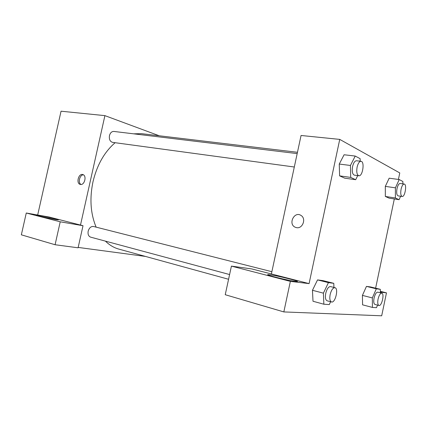 <?xml version="1.0" encoding="UTF-8"?>
<svg xmlns="http://www.w3.org/2000/svg" width="427" height="427" viewBox="0 0 427 427"><rect width="100%" height="100%" fill="white"/><g stroke="black" fill="none" stroke-linecap="round" stroke-linejoin="round"><path stroke-width="0.64" d="M37.677 215.016L61.05 111.201L104.909 115.637L159.239 135.775M80.377 184.427L80.239 184.395C75.809 183.471 78.573 173.047 82.843 174.568C87.055 175.556 84.562 185.537 80.377 184.427M80.495 225.061L49.201 217.044L26.271 213.009L60.223 221.8L83.019 225.707L80.495 225.061L104.909 115.637M83.409 174.819C79.7 174.723 77.677 182.82 80.997 184.469M40.255 215.656C47.845 216.969 60.821 219.996 58.115 219.836C55.531 219.868 32.655 214.888 36.37 215.101L40.255 215.656M26.271 213.009L21.35 234.823L55.088 244.735L78.093 247.799L83.019 225.707M60.223 221.8L55.088 244.735M145.442 256.419L78.178 247.42M271.871 271.705L93.572 226.497C91.02 226.241 89.222 227.804 88.175 231.183C87.695 234.306 88.517 236.296 90.647 237.15L229.593 274.545M297.181 153.592L113.865 131.436C111.735 131.404 110.262 132.797 109.461 135.621C108.981 139.319 110.033 141.572 112.605 142.367L294.304 167.005M115.13 142.714C104.391 151.985 97.004 165.025 92.974 181.833C89.494 198.624 90.551 213.73 96.134 227.148M105.416 241.127C109.477 245.103 113.966 247.767 118.877 249.117L228.573 279.269M297.459 152.29L141.508 133.662L133.598 133.822M271.391 273.958L251.711 268.919L231.418 266.117L290.355 281.377L309.089 283.613L271.391 273.958L301.062 135.482L339.743 139.394L399.773 172.935L398.412 179.431M231.418 266.117L225.237 294.715L283.838 311.923L381.685 315.799L386.478 292.853L380.329 292.121M269.949 274.801C278.014 275.751 303.421 282.162 296.221 281.462C289.661 280.987 261.228 273.894 268.951 274.689L269.949 274.801M290.355 281.377L283.838 311.923M380.324 291.342L386.478 292.853M376.326 288.807L366.451 286.394L370.529 286.933L366.451 286.394L362.422 295.393L362.582 304.83L362.422 295.393L372.333 297.913L376.326 288.807L380.313 289.319L380.329 292.794M400.643 196.244L399.08 199.692L389.152 198.171L385.335 196.457L385.314 186.391L389.168 178.198L399.224 179.543L402.885 181.496L402.864 183.861M357.735 175.604L355.691 179.703L344.706 178.166L339.609 175.871L339.251 164.064M330.626 301.734L329.286 304.579L323.863 304.221L323.394 293.157L328.432 282.637L317.533 279.909L322.988 280.635L317.533 279.909L312.463 290.291L313.007 301.254L312.452 290.296M394.318 198.966L375.621 288.177M309.089 283.613L339.743 139.394M296.375 227.607L295.254 227.249C287.771 224.164 294.363 210.762 301.067 215.48C306.57 218.704 302.497 229.198 296.375 227.607C302.497 229.198 306.575 218.709 301.072 215.486C294.363 210.762 287.771 224.164 295.254 227.249L296.375 227.607M355.691 179.703L350.706 177.408L350.439 165.468L355.227 156.058L360.137 158.679L360.18 161.209M360.996 161.305L356.492 160.76C354.816 160.856 353.508 162.783 352.579 166.535C351.816 171.414 352.408 174.285 354.357 175.145L358.845 175.753C362.672 176.607 364.941 161.47 360.996 161.305C359.331 161.406 358.034 163.338 357.1 167.106C356.331 172.012 356.913 174.894 358.845 175.753M344.706 178.166L339.609 175.871L339.262 164.059L344.087 154.766L355.227 156.058M350.706 177.408L339.609 175.871M350.439 165.468L339.262 164.059M399.08 199.692L395.359 197.979L395.407 187.821L399.224 179.543M404.198 184.042L400.142 183.487C398.85 183.583 397.804 185.291 397.003 188.611C396.325 192.742 396.694 195.16 398.113 195.865L402.154 196.468C404.999 197.183 407.144 184.17 404.198 184.042C402.923 184.144 401.882 185.862 401.076 189.198C400.393 193.34 400.756 195.769 402.154 196.468M389.152 198.171L385.335 196.457L385.319 186.385L395.407 187.821M395.359 197.979L385.335 196.457M328.432 282.637L333.781 283.325L333.93 287.44M334.944 287.697L330.541 286.581C328.518 286.581 326.911 288.849 325.726 293.381C325.016 297.507 325.481 299.973 327.109 300.789L331.501 301.969C335.264 303.309 338.862 288.348 334.944 287.697C332.937 287.707 331.341 289.986 330.151 294.539C329.436 298.681 329.89 301.158 331.501 301.969M323.863 304.221L313.007 301.254M323.394 293.157L312.463 290.291M333.781 283.325L322.988 280.635M377.575 305.129L376.47 307.691L372.429 307.424L372.333 297.913M381.775 293.152L377.794 292.164C376.288 292.228 375.045 294.198 374.063 298.083C373.438 301.675 373.737 303.794 374.959 304.451L378.936 305.481C381.733 306.495 384.706 293.579 381.775 293.152C380.286 293.216 379.048 295.196 378.066 299.097C377.436 302.706 377.73 304.83 378.936 305.481M372.429 307.424L362.582 304.83M380.313 289.319L370.529 286.933M268.951 274.689L268.829 275.255"/></g></svg>
